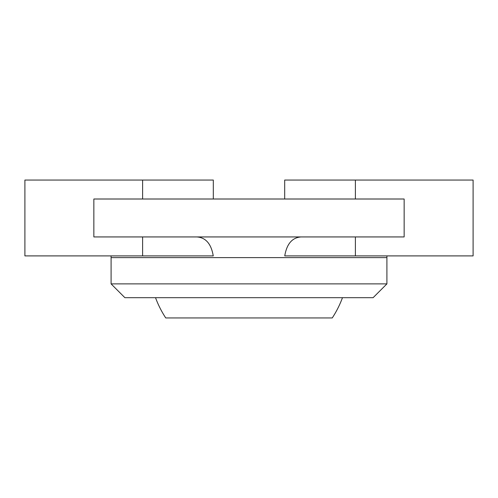 <?xml version="1.0" encoding="UTF-8"?>
<svg xmlns="http://www.w3.org/2000/svg" width="498" height="498" viewBox="0 0 498 498"><rect width="100%" height="100%" fill="white"/><g stroke="black" fill="none" stroke-linecap="round" stroke-linejoin="round"><path stroke-width="0.75" d="M386.909 283.891L111.091 283.891L124.886 297.68L373.114 297.68L386.909 283.891L386.909 257.622A20.686 20.686 0 0 1 386.977 255.897M111.091 283.891L111.091 257.622A20.686 20.686 0 0 0 111.023 255.897M355.391 199.007L355.391 180.046L473.1 180.046L473.1 255.897L284.75 255.897C286.786 243.815 292.276 237.496 301.228 236.936M213.306 199.007L213.306 180.046L24.9 180.046L24.9 255.897L213.25 255.897C211.22 243.827 205.73 237.502 196.772 236.936M93.854 199.007L404.146 199.007L404.146 236.936L93.854 236.936L93.854 199.007M355.391 180.046L284.694 180.046L284.694 199.007M155.519 297.68A99.637 99.637 0 0 0 165.753 317.954L332.247 317.954A99.637 99.637 0 0 0 342.481 297.68M386.909 257.622L111.091 257.622M142.609 255.897L142.609 236.936M142.609 180.046L142.609 199.007M355.391 236.936L355.391 255.897"/></g></svg>
